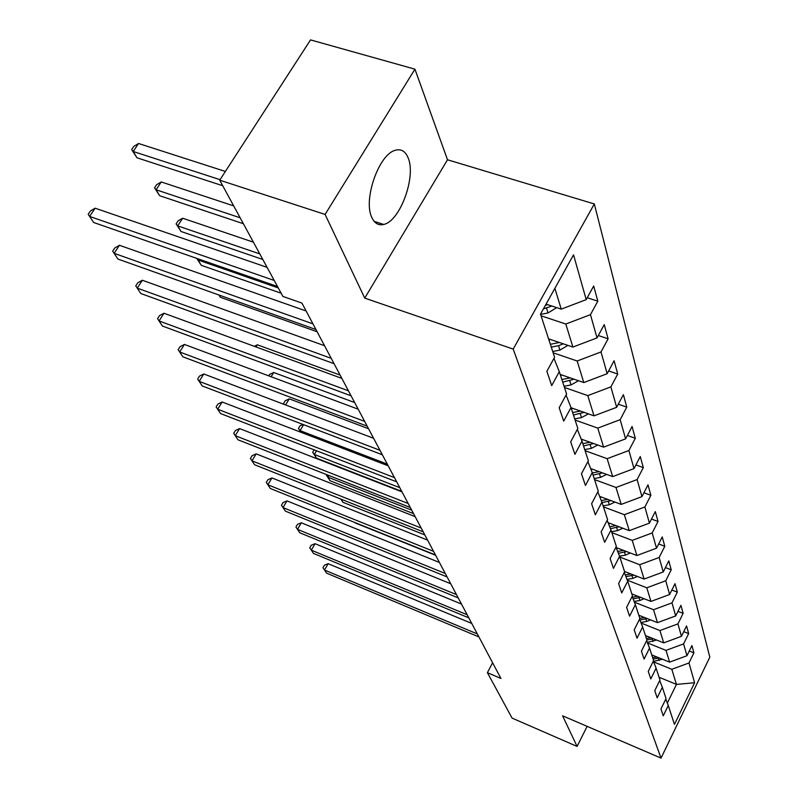<?xml version="1.0" encoding="UTF-8"?>
<svg xmlns="http://www.w3.org/2000/svg" width="798" height="798" viewBox="0 0 798 798"><rect width="100%" height="100%" fill="white"/><g stroke="black" fill="none" stroke-linecap="round" stroke-linejoin="round"><path stroke-width="1.2" d="M371.848 217.525C374.561 223.39 378.511 225.694 383.698 224.447C400.007 221.375 416.426 176.597 408.117 157.834C405.324 151.061 400.975 148.568 395.07 150.353C378.701 154.503 362.95 200.188 371.848 217.525M414.94 69.167L325.095 214.433L364.736 298.113L447.498 159.77L414.94 69.167L310.532 39.9L219.719 180.198L282.891 296.417L301.933 303.09L500.925 678.45L487.388 672.664L512.087 718.11L577.084 746.419L587.138 726.36M447.498 159.77L594.32 203.959L709.811 657.173L661.023 758.1L513.194 349.085L594.32 203.959M694.589 682.749L688.993 662.968L693.911 652.864L691.916 645.562L686.948 655.737L683.597 643.896L688.654 633.592L686.559 625.931L681.452 636.315L677.941 623.886L683.128 613.373L680.933 605.333L675.687 615.926L671.996 602.869L677.322 592.136L675.018 583.677L669.622 594.5L665.741 580.764L671.218 569.802L668.794 560.904L663.248 571.957L659.158 557.483L664.794 546.291L662.23 536.904L656.525 548.196L652.205 532.934L658.021 521.493L655.318 511.588L649.432 523.129L644.874 506.999L650.869 495.299L648.006 484.835L641.941 496.635L637.113 479.568L643.298 467.608L640.275 456.526L634.011 468.596L628.894 450.511L635.288 438.272L632.076 426.511L625.602 438.87L620.166 419.668L626.779 407.14L623.368 394.651L616.664 407.299L610.889 386.88L617.732 374.043L614.101 360.746L607.168 373.703L601.014 351.948L608.106 338.791L604.236 324.616L597.034 337.893L590.46 314.651L597.822 301.165L593.682 286.013L586.211 299.629L573.543 254.841L540.505 314.113L554.58 357.235L546.869 371.289L551.697 385.604L559.298 371.688L566.6 394.042L559.179 407.738L563.697 421.105L571.009 407.549L577.832 428.466L570.69 441.813L574.919 454.331L581.971 441.114L588.365 460.725L581.473 473.743L585.443 485.493L592.246 472.606L598.261 491.029L591.607 503.728L595.338 514.78L601.911 502.191L607.567 519.538L601.133 531.937L604.655 542.341L611.009 530.062L616.345 546.411L610.121 558.52L613.433 568.346L619.587 556.346L624.625 571.787L618.6 583.617L621.732 592.904L627.697 581.173L632.465 595.787L626.61 607.358L629.582 616.146L635.368 604.675L639.886 618.52L634.211 629.841L637.023 638.171L642.639 626.949L646.929 640.086L641.412 651.158L644.086 659.068L649.542 648.086L653.612 660.564L648.255 671.407L650.789 678.928L656.096 668.175L659.976 680.046L654.759 690.659L657.173 697.821L662.34 687.287L666.031 698.589L660.953 708.993L663.258 715.816L668.285 705.492L674.45 724.385L694.589 682.749L676.445 684.385L671.816 669.293L653.642 661.901M541.054 315.789L565.822 324.038L572.894 347.07L548.575 338.851M553.982 358.332L559.298 371.688M590.46 314.651L565.822 324.038M597.034 337.893L572.894 347.07M553.134 352.796L577.173 360.995L583.797 382.561L560.186 374.402M566.051 395.06L571.009 407.549M601.014 351.948L577.173 360.995M607.168 373.703L583.797 382.561M564.455 387.479L587.797 395.609L594.011 415.848L571.079 407.758M577.333 429.414L581.971 441.114M610.889 386.88L587.797 395.609M616.664 407.299L594.011 415.848M575.089 420.047L597.782 428.117L603.617 447.139L581.153 439.06M587.897 461.613L592.246 472.606M620.166 419.668L597.782 428.117M625.602 438.87L603.617 447.139M585.094 450.69L607.158 458.68L612.665 476.606L590.64 468.546M597.822 491.857L601.911 502.191M628.894 450.511L607.158 458.68M634.011 468.596L612.665 476.606M594.52 479.578L616.006 487.488L621.193 504.406L599.607 496.366M607.168 520.316L611.009 530.062M637.113 479.568L616.006 487.488M641.941 496.635L621.193 504.406M603.428 506.85L624.355 514.68L629.263 530.66L608.096 522.67M615.966 547.149L619.587 556.346M644.874 506.999L624.355 514.68M649.432 523.129L629.263 530.66M611.847 532.635L632.245 540.386L636.884 555.518L616.136 547.568M624.275 572.475L627.697 581.173M652.205 532.934L632.245 540.386M656.525 548.196L636.884 555.518M619.817 557.064L639.717 564.725L644.116 579.069L624.525 571.468M632.136 596.445L635.368 604.675M659.158 557.483L639.717 564.725M663.248 571.957L644.116 579.069M627.308 580.206L646.799 587.797L650.978 601.423L631.846 593.902M639.577 619.138L642.639 626.949M665.741 580.764L646.799 587.797M669.622 594.5L650.978 601.423M634.38 602.161L653.522 609.712L657.502 622.659L638.819 615.238M646.629 640.664L649.542 648.086M671.996 602.869L653.522 609.712M675.687 615.926L657.502 622.659M641.113 623.048L659.926 630.55L663.707 642.879L645.442 635.537M653.343 661.123L656.096 668.175M677.941 623.886L659.926 630.55M681.452 636.315L663.707 642.879M647.517 642.939L666.011 650.39L669.622 662.131L651.757 654.889M659.717 680.574L662.34 687.287M683.597 643.896L666.011 650.39M686.948 655.737L669.622 662.131M659.058 677.253L676.445 684.385L667.337 703.078M665.781 699.098L668.285 705.492M688.993 662.968L671.816 669.293M325.095 214.433L219.719 180.198M364.736 298.113L513.194 349.085M661.023 758.1L562.59 715.816L577.084 746.419M492.615 662.759L487.388 672.664M546.061 304.138L561.253 309.145L554.869 288.337M586.211 299.629L561.253 309.145M693.911 652.864L689.263 650.998M688.654 633.592L683.746 631.647M683.128 613.373L677.951 611.338M677.322 592.136L671.856 590.021M671.218 569.802L665.442 567.587M664.794 546.291L658.669 543.967M658.021 521.493L651.507 519.059M650.869 495.299L643.936 492.755M643.298 467.608L635.906 464.935M635.288 438.272L627.388 435.469M626.779 407.14L618.31 404.187M617.732 374.043L608.645 370.94M608.106 338.791L598.31 335.529M597.822 301.165L587.248 297.734M471.768 623.447L328.148 563.687L324.517 570.041L477.334 633.941M326.582 573.144L322.961 567.707L326.582 573.144L478.92 636.934M322.961 567.707L324.417 565.174L328.148 563.687M652.654 655.248L651.916 655.377M662.49 659.238L653.462 661.442M656.884 656.963L652.664 657.662M653.133 659.108L659.437 658.001M355.28 522.949L435.638 555.298M461.493 604.066L315.04 543.697L311.31 550.161L467.149 614.739M313.464 553.403L309.754 547.817L313.464 553.403L468.815 617.871M309.754 547.817L311.24 545.243L315.04 543.697M450.73 583.767L301.335 522.78L297.494 529.363L456.486 594.61M299.749 532.765L295.938 527.019L299.749 532.765L458.222 597.902M295.938 527.019L297.474 524.396L301.335 522.78M646.39 635.926L645.612 636.056M656.644 640.036L647.318 642.41M650.849 637.712L646.39 638.46M646.889 639.966L653.502 638.779M341.055 499.159L342.941 502.311L424.855 534.949M342.941 502.311L340.756 499.039M639.826 615.637L638.989 615.777M650.53 619.886L646.639 621.462L640.864 622.43M644.525 617.502L639.816 618.3M639.896 619.966L647.278 618.6M411.708 510.151L327.928 477.194L330.043 480.735L413.564 513.663M328.896 475.518L327.928 477.194L326.552 474.591M330.043 480.735L326.312 475M439.449 562.48L286.981 500.885L283.031 507.598L445.294 573.503M285.395 511.149L281.475 505.254L285.395 511.149L447.119 576.954M281.475 505.254L283.051 502.57L286.981 500.885M427.598 540.126L271.938 477.942L267.869 484.775L433.533 551.328M270.352 488.506L266.313 482.431L270.352 488.506L435.459 554.959M266.313 482.431L267.938 479.708L271.938 477.942M415.14 516.625L256.158 453.863L251.969 460.835L421.184 528.027M254.572 464.745L250.412 458.491L254.572 464.745L423.199 531.837M250.412 458.491L252.088 455.718L256.158 453.863M632.924 594.33L632.036 594.48M644.106 598.719L639.926 600.465L634.101 601.453M637.891 596.276L632.435 597.213M633.083 598.859L640.754 597.403M399.798 487.688L314.332 454.451L316.547 458.172L401.743 491.359M316.507 450.76L314.332 454.451L312.716 452.267L314.143 449.843M316.547 458.172L312.716 452.267M625.672 571.907L624.465 572.116M637.353 576.445L632.874 578.38L626.999 579.398M630.929 573.952L625.243 574.929M625.921 576.665L633.891 575.099M387.309 464.137L300.088 430.631L301.105 432.326M303.629 424.686L300.088 430.631L298.472 428.456L300.058 425.793L302.991 424.446M300.896 432.257L298.472 428.456M618.031 548.286L616.525 548.555M630.26 552.974L625.442 555.139L619.517 556.166M368.536 428.726L289.255 398.85L285.584 404.945M623.597 550.42L617.662 551.468M618.39 553.293L626.679 551.608M284.068 404.377L283.539 403.489L285.175 400.776L289.255 398.85M283.539 403.489L284.258 404.446M609.971 523.378L608.475 523.648M622.789 528.216L617.612 530.62L611.537 531.697M354.671 402.561L273.704 372.496L271.121 376.746M615.886 525.613L609.682 526.71M610.45 528.645L619.078 526.82M268.726 375.848L269.544 374.511L273.704 372.496M601.463 497.064L599.986 497.324M614.899 502.062L609.343 504.745L603.108 505.862M340.078 375.04L257.355 344.796L256.028 346.95M607.757 499.398L601.263 500.565M602.041 502.61L611.059 500.625M254.303 346.322L257.355 344.796M592.465 469.214L591.009 469.483M606.57 474.371L600.595 477.374L594.181 478.531M599.168 471.668L592.345 472.915M593.064 475.099L602.59 472.915M582.939 439.708L581.513 439.967M597.752 445.035L591.328 448.376L584.735 449.593M590.081 442.272L582.789 443.638M583.547 445.952L593.622 443.548M219.021 295.031L220.368 297.285L317.135 331.778M220.368 297.285L218.812 294.951M572.824 408.377L571.368 408.646M588.405 413.873L581.503 417.613L574.71 418.89M580.435 411.06L572.645 412.566M573.443 415.02L584.126 412.366M278.283 287.948L198.084 260.008L201.246 265.295L281.155 293.235M198.682 259.061L198.084 260.008L196.847 258.412M201.246 265.295L196.737 258.382M562.071 375.05L560.495 375.359M578.48 380.726L571.049 384.925L564.056 386.252M253.415 242.183L182.662 218.233L177.685 225.894L181.026 231.49L262.811 259.48M570.201 377.863L561.862 379.519M562.71 382.142L574.041 379.19M259.779 253.894L177.685 225.894L176.109 223.889L178.094 220.837L182.662 218.233M181.026 231.49L176.109 223.889M402.022 491.887L239.58 428.576L235.26 435.678L408.167 503.478M237.994 439.798L233.714 433.354L237.994 439.798L410.302 507.498M233.714 433.354L235.44 430.511L239.58 428.576M388.197 465.813L222.143 401.983L217.684 409.224L394.451 477.603M220.567 413.564L216.148 406.91L220.567 413.564L396.696 481.842M216.148 406.91L217.924 404.017L222.143 401.983M373.604 438.292L203.789 373.973L199.181 381.364L379.968 450.291M202.213 385.933L197.645 379.06L202.213 385.933L382.342 454.77M197.645 379.06L199.49 376.107L203.789 373.973M358.182 409.194L184.428 344.437L179.66 351.978L364.656 421.404M182.852 356.796L178.144 349.704L182.852 356.796L367.17 426.142M178.144 349.704L180.049 346.691L184.428 344.437M341.843 378.382L163.979 313.235L159.041 320.946L348.437 390.811M162.423 326.033L157.545 318.691L162.423 326.033L351.1 395.828M157.545 318.691L159.51 315.619L163.979 313.235M324.527 345.714L142.353 280.248L137.236 288.118L331.23 358.352M140.807 293.504L135.76 285.893L140.807 293.504L334.053 363.689M135.76 285.893L137.805 282.761L142.353 280.248M306.123 310.991L119.441 245.285L114.124 253.335L312.936 323.858M117.924 259.051L112.678 251.161L117.924 259.051L315.948 329.524M112.678 251.161L114.802 247.949L119.441 245.285M550.63 339.539L548.914 339.878M567.927 345.384L559.927 350.103L552.705 351.499M233.694 205.904L161.256 181.954L156.099 189.774L159.64 195.709L243.37 223.719M559.308 342.472L550.361 344.317M551.278 347.11L558.52 345.704L563.308 343.828M240.148 217.784L156.099 189.774L154.543 187.829L156.598 184.707L161.256 181.954M159.64 195.709L154.543 187.829M267.091 267.35L95.122 208.188L89.595 216.418L274.203 280.447M93.635 222.482L88.189 214.293L93.635 222.482L277.495 286.492M88.189 214.293L90.393 211.011L95.122 208.188M556.665 307.639L548.056 312.946L540.605 314.412M225.375 171.46L138.553 143.49L133.196 151.48L136.957 157.775L222.732 185.744M547.697 304.676L545.413 305.295M543.428 308.866L551.877 306.053M220.049 179.68L133.196 151.48L131.67 149.595L133.805 146.403L138.553 143.49M136.957 157.775L131.67 149.595M659.118 660.515L658.39 658.24M653.023 641.452L652.265 639.068M646.639 621.462L645.841 618.959M639.926 600.465L639.088 597.832M632.874 578.38L631.986 575.617M625.442 555.139L624.515 552.216M617.612 530.62L616.625 527.548M609.343 504.745L608.305 501.493M600.595 477.374L599.498 473.932M591.328 448.376L590.161 444.725M579.478 411.279L579.278 410.651M581.503 417.613L580.266 413.743M568.894 378.182L568.625 377.314M571.049 384.925L569.732 380.796M557.632 342.911L557.273 341.783M559.927 350.103L558.52 345.704M548.056 312.946L546.55 308.247M376.067 221.994L375.589 222.792M374.172 221.385L383.698 224.447"/></g></svg>
